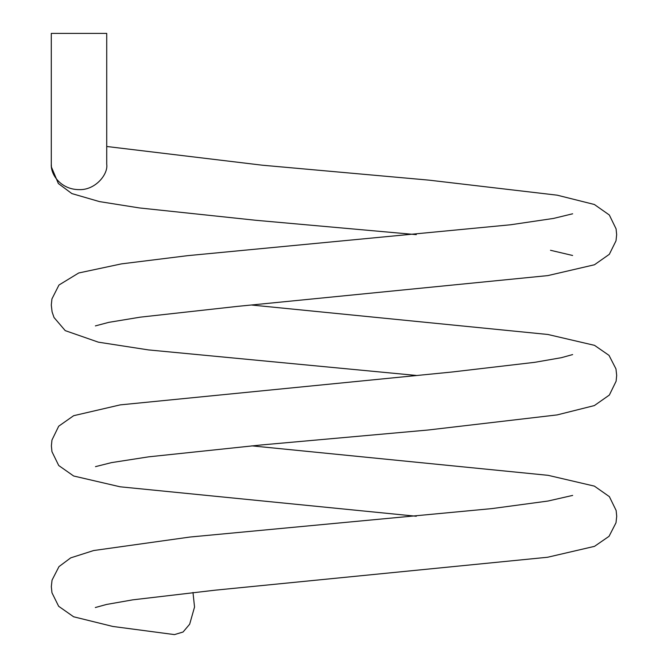 <?xml version="1.0" encoding="UTF-8"?>
<svg xmlns="http://www.w3.org/2000/svg" width="668" height="668" viewBox="0 0 668 668"><rect width="100%" height="100%" fill="white"/><g stroke="black" fill="none" stroke-linecap="round" stroke-linejoin="round"><path stroke-width="1" d="M106.721 164.228C108.358 174.173 95.374 190.355 79.041 189.62C61.239 189.578 50.568 174.991 51.286 164.228L51.286 33.4L106.721 33.4L106.721 164.228M572.66 495.414L547.927 501.05L491.915 508.599L189.946 537.039L93.637 550.541L70.716 557.864L58.984 566.614L52.046 580.133L51.327 586.638L51.97 592.783L58.65 606.277L73.622 616.781L112.808 626.45L174.465 634.6L183.065 632.011L189.662 624.213L194.538 607.045L192.985 592.466M106.721 146.484L262.299 165.205L428.798 180.126L557.237 195.19L594.353 204.483L609.325 214.996L616.08 228.857L616.656 234.668L616.005 240.822L609.325 254.316L594.445 264.77L547.835 275.6L237.307 306.395L140.205 317.166L108.767 322.36L95.39 325.901M572.643 213.793L553.555 218.419L510.577 224.774L187.591 255.669L121.451 263.877L78.715 272.978L58.968 285.027L51.937 298.913L51.294 305.059L52.096 311.906L54.025 317.509L65.23 330.627L98.355 342.166L148.405 349.907L416.289 375.441M251.711 305.042L547.869 334.476L594.52 345.348L609.016 355.368L615.963 368.903L616.681 375.408L616.113 381.211L609.35 395.064L594.361 405.576L557.179 414.903L428.013 430.025L260.812 445.005L148.597 456.845L111.514 462.615L95.482 466.648M572.626 354.583L561.396 357.681L534.792 362.315L451.935 372.018L120.198 404.883L73.655 415.696L58.709 426.192L51.954 440.053L51.386 445.865L51.954 451.668L58.726 465.521L73.655 476L120.115 486.797L416.281 516.247M251.803 445.857L548.136 475.332L594.378 486.12L609.375 496.633L616.138 510.486L616.714 516.28L615.996 522.785L609.049 536.312L594.512 546.349L547.601 557.254L215.021 590.195L132.782 599.839L106.538 604.457L95.324 607.529M572.601 255.477L550.507 250.283M416.289 234.635L255.886 220.29L139.428 207.94L99.44 201.594L71.852 193.578L58.367 183.541L51.428 167.067L51.286 164.244"/></g></svg>

